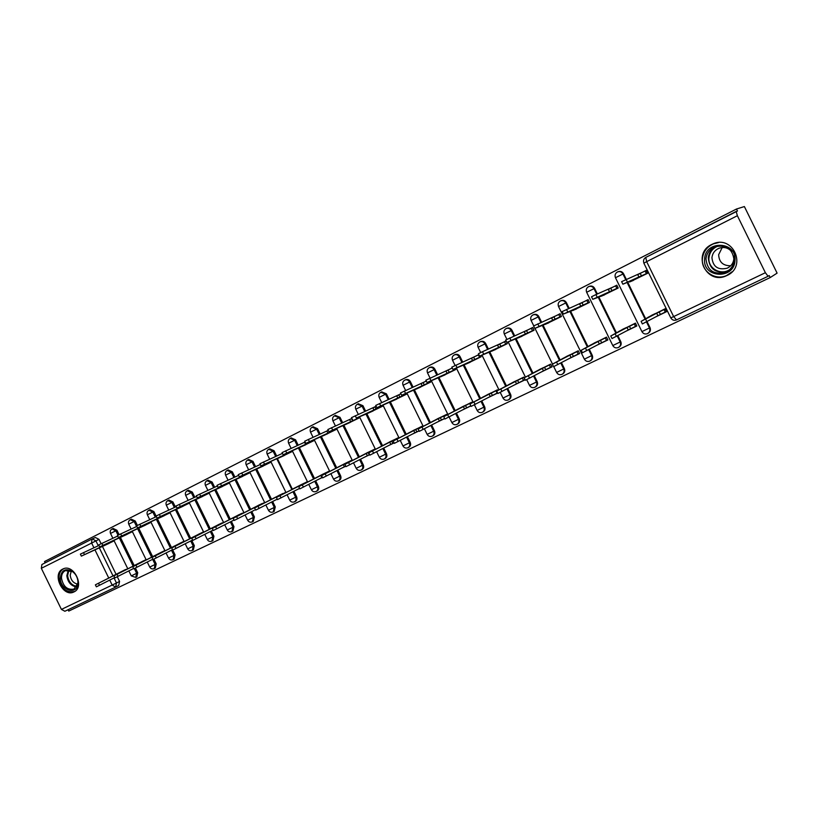 <?xml version="1.0" encoding="UTF-8"?>
<svg xmlns="http://www.w3.org/2000/svg" width="818" height="818" viewBox="0 0 818 818"><rect width="100%" height="100%" fill="white"/><g stroke="black" fill="none" stroke-linecap="round" stroke-linejoin="round"><path stroke-width="1.23" d="M119.08 534.645L116.943 530.269L113.15 528.448M137.383 525.412L135.236 521.005L131.391 519.185M156.064 516.035L153.886 511.557L149.98 509.726M175.41 507.027L172.915 501.925L168.948 500.084M194.837 497.242L192.322 492.099L188.293 490.248M214.674 487.242L212.138 482.068L208.028 480.217M234.909 477.047L232.343 471.822L228.171 469.972M255.564 466.638L252.987 461.372L248.744 459.511M276.648 456.004L274.05 450.708L269.736 448.837M298.181 445.156L295.564 439.808L291.177 437.937M320.186 434.061L317.548 428.683L313.079 426.802M342.66 422.722L340.002 417.303L335.452 415.421M365.626 411.137L362.947 405.687L358.315 403.795M389.102 399.296L386.403 393.806L381.689 391.914M413.1 387.18L410.391 381.658C409.256 379.746 407.722 379.082 405.8 379.664L405.585 379.767M437.64 374.787L434.92 369.235C433.765 367.302 432.211 366.638 430.248 367.241L430.023 367.343M462.743 362.108L460.013 356.536C458.847 354.583 457.262 353.908 455.258 354.521L455.023 354.634M488.428 349.133L485.688 343.529C484.501 341.556 482.896 340.891 480.851 341.515L480.074 341.832C482.119 341.208 483.735 341.883 484.91 343.857L487.661 349.47M514.716 335.84L511.956 330.227C510.769 328.233 509.133 327.558 507.037 328.192L506.291 328.499C508.387 327.865 510.023 328.539 511.219 330.533L513.98 336.157M541.628 322.231L538.857 316.597C537.661 314.593 535.984 313.918 533.857 314.562L533.142 314.848C535.269 314.204 536.945 314.879 538.152 316.893L540.913 322.537M569.175 308.284L566.404 302.65C565.187 300.625 563.49 299.94 561.312 300.605L560.627 300.871C562.815 300.206 564.512 300.891 565.729 302.916L568.5 308.57M597.385 293.989L594.625 288.355C593.398 286.31 591.67 285.625 589.441 286.3L588.786 286.556C591.025 285.881 592.753 286.566 593.98 288.611L596.751 294.245M626.291 279.316L623.541 273.713C622.293 271.648 620.535 270.962 618.265 271.658L617.805 271.821M727.018 275.461C747.233 266.688 733.04 234.674 713.01 243.887L711.783 244.449C691.517 253.672 706.496 285.502 726.486 275.707L727.018 275.461M73.927 591.935C85.174 587.212 73.917 563.398 63.047 568.929L62.751 569.072C51.575 573.991 62.976 597.641 73.804 591.997L73.927 591.935M68.078 609.737L68.743 611.077L770.188 277.568L769.206 275.574L768.082 276.279L765.382 272.711L737.376 215.717L646.67 261.658L673.643 316.586L765.382 272.711M737.376 215.717L736.169 211.443L645.76 257.425C643.654 258.815 643.03 260.707 643.909 263.12L646.67 261.658L645.76 257.425L737.478 211.013L736.497 209.019L744.38 206.555L777.1 273.13L770.188 277.568M92.291 538.888L95.379 537.498L98.998 539.359L101.115 543.694M102.465 546.444L116.084 574.308M117.281 576.751L119.561 581.414L116.493 582.989L115.645 587.079L112.199 585.115L109.745 580.105M736.497 209.019L44.53 561.547L45.164 562.845M115.563 587.12L64.878 611.261L61.422 609.41L41.329 568.316L41.892 564.512L92.23 538.919L95.859 540.79L98.283 545.749M630.473 281.627L647.651 273.263L646.23 270.38L637.488 274.776M656.261 316.627L666.517 311.689L665.106 308.805L647.999 317.312M626.476 330.973L636.833 325.983L635.443 323.141L618.745 331.443M601.445 296.188L618.203 288.028L616.803 285.185L608.05 289.582M597.416 344.971L607.876 339.94L606.496 337.128L590.207 345.227M573.111 310.4L589.471 302.435L588.091 299.623L579.338 304.03M569.062 358.632L579.614 353.55L578.244 350.779L562.344 358.693M545.463 324.276L561.424 316.505L560.064 313.723L551.312 318.13M541.383 371.965L552.017 366.853L550.667 364.102L535.136 371.832M518.459 337.824L534.052 330.237L532.702 327.486L523.949 331.893M514.358 384.992L525.064 379.828L523.735 377.118L508.561 384.675M492.078 351.055L507.313 343.642L505.984 340.932L497.232 345.329M497.753 390.513L497.416 389.828L482.6 397.211M466.301 363.979L481.189 356.74L480.677 355.697M472.027 402.896L471.71 402.251L457.231 409.47M441.117 376.617L455.667 369.542L455.186 368.56M446.873 415.012L446.577 414.399L432.425 421.454M416.495 388.969L430.718 382.057L430.268 381.137M422.292 426.853L422.006 426.27L408.172 433.172M392.425 401.045L406.331 394.286L405.902 393.417M398.254 438.428L397.988 437.875L384.45 444.634M368.877 412.855L382.487 406.249L382.078 405.421M374.746 449.767L374.48 449.235L361.239 455.841M345.84 424.409L359.153 417.947L358.775 417.16M351.74 460.851L351.495 460.34L338.54 466.812M323.304 435.718L336.331 429.399L335.963 428.642M329.235 471.7L329 471.219L316.31 477.548M301.249 446.781L314 440.595L313.652 439.879M307.2 482.323L306.975 481.853L294.562 488.06M279.654 457.62L292.138 451.556L291.801 450.871M285.635 492.722L273.253 498.346M258.508 468.223L270.727 462.293L270.41 461.638M264.511 502.917L252.394 508.428M237.793 478.612L249.766 472.804L249.459 472.18M243.815 512.896L231.954 518.305M217.506 488.786L229.244 483.101L228.938 482.497M223.549 522.671L211.923 527.978M197.629 498.765L209.122 493.193L208.835 492.61M178.15 508.53L189.418 503.08M203.498 531.853L192.302 537.457M159.05 518.111L170.052 512.784M183.999 541.281L173.068 546.751M140.328 527.508L151.044 522.324M164.847 550.534L154.203 555.862M121.974 536.71L132.404 531.669M146.074 559.604L135.706 564.798M120.44 537.426L134.193 565.565M135.41 568.04L137.71 572.733L136.637 573.285L135.747 577.416L131.279 575.903L136.637 573.285L134.326 568.561M138.763 528.234L152.659 556.639M153.886 559.144L156.207 563.888L155.144 564.43L154.224 568.612C152.301 569.338 150.809 568.827 149.725 567.078L155.144 564.43L152.629 559.297M157.455 518.857L171.494 547.549M192.608 540.013L172.721 550.074L175.072 554.86L174.019 555.402L173.068 559.635C171.136 560.361 169.623 559.849 168.539 558.08L174.019 555.402L171.483 550.228M176.514 509.287L190.696 538.275M191.76 540.442L194.316 545.657L193.273 546.189L192.291 550.483C190.349 551.209 188.825 550.688 187.721 548.909L193.273 546.189L190.717 540.964M195.962 499.532L210.287 528.806M211.361 531.005L213.938 536.271L212.925 536.792L211.893 541.138C209.94 541.874 208.406 541.342 207.302 539.543L212.925 536.792L210.338 531.526M215.809 489.573L230.287 519.154M231.371 521.373L233.968 526.69L232.966 527.211L231.903 531.608C229.93 532.344 228.386 531.802 227.271 529.982L232.966 527.211L230.369 521.894M236.065 479.409L250.686 509.297M251.791 511.547L254.408 516.904L253.427 517.416L252.322 521.874C250.339 522.62 248.784 522.068 247.649 520.238L253.427 517.416L250.799 512.058M256.729 469.041L271.515 499.236M272.639 501.516L275.277 506.925L274.306 507.426L273.171 511.945C271.167 512.692 269.592 512.14 268.457 510.289L274.306 507.426L271.658 502.017M292.057 451.403L260.993 465.912L280.615 456.976L277.404 458.612L292.374 489.195L295.625 487.63L276.423 497.426L307.047 482.017M293.918 491.281L296.586 496.731L295.635 497.232C296.433 499.297 296.044 500.82 294.449 501.812C292.435 502.559 290.85 501.996 289.695 500.125L295.635 497.232L292.967 491.771M299.398 447.63L314.501 478.469M315.656 480.82L318.345 486.321L317.415 486.812C318.222 488.898 317.813 490.442 316.188 491.454C314.153 492.211 312.558 491.638 311.392 489.747L317.415 486.812L314.715 481.301M321.413 436.577L336.689 467.753M337.854 470.145L340.574 475.687L339.654 476.168C340.472 478.274 340.053 479.849 338.386 480.872C336.341 481.638 334.726 481.056 333.55 479.144L339.654 476.168L336.944 470.616M343.908 425.288L359.358 456.812M360.544 459.235L363.284 464.829L362.384 465.299C363.212 467.426 362.773 469.021 361.075 470.064C359 470.831 357.374 470.248 356.188 468.315L362.384 465.299L359.644 459.696M382.405 406.076L356.372 418.059L366.883 413.724M366.893 413.744L382.517 445.626M383.724 448.08L386.485 453.724L385.615 454.184C386.444 456.342 385.994 457.957 384.255 459.021C382.17 459.798 380.523 459.205 379.317 457.252L385.615 454.184L382.855 448.54M390.288 401.73L406.26 434.317M407.425 436.689L410.207 442.374L409.368 442.824C410.196 445.012 409.726 446.648 407.957 447.732C405.84 448.52 404.174 447.916 402.967 445.943L409.368 442.824L406.577 437.129M414.317 389.665L430.472 422.63M431.648 425.043L434.46 430.769L433.642 431.209C434.491 433.417 434 435.084 432.18 436.188C430.043 436.976 428.366 436.372 427.139 434.378L433.642 431.209L430.83 425.472M438.877 377.313L455.237 410.687M456.434 413.131L459.266 418.908L458.479 419.327C459.327 421.567 458.816 423.254 456.955 424.389C454.798 425.186 453.1 424.573 451.863 422.548L458.479 419.327L455.636 413.54M464 364.675L480.575 398.468M481.792 400.943L484.645 406.771L483.878 407.18C484.737 409.44 484.215 411.157 482.303 412.313C480.125 413.121 478.397 412.497 477.15 410.452L483.878 407.18L481.015 401.352M489.706 351.74L506.495 385.963M507.733 388.478L510.606 394.348L509.87 394.746C510.739 397.037 510.197 398.775 508.244 399.961C506.025 400.769 504.287 400.145 503.019 398.069L509.87 394.746L506.986 388.877M516.025 338.499L533.029 373.172M534.287 375.728L537.181 381.638L536.475 382.016C537.344 384.337 536.782 386.106 534.788 387.313C532.549 388.131 530.78 387.497 529.502 385.401L536.475 382.016L533.571 376.106M542.958 324.94L560.187 360.073M561.465 362.681L564.379 368.621L563.704 368.99C564.594 371.341 564.011 373.131 561.956 374.368C559.686 375.196 557.907 374.552 556.608 372.435L563.704 368.99L560.79 363.039M570.535 311.055L588.009 346.668M589.308 349.327L592.242 355.288L591.598 355.646C592.498 358.028 591.884 359.848 589.788 361.106C587.488 361.945 585.678 361.3 584.369 359.163L591.598 355.646L588.674 349.664M598.776 296.822L616.506 332.936M617.835 335.646L620.78 341.638L620.177 341.975C621.077 344.388 620.453 346.239 618.296 347.527C615.954 348.376 614.124 347.722 612.794 345.554L620.177 341.975L617.232 335.973M627.723 282.23L645.709 318.867M647.069 321.638L650.024 327.65L649.451 327.967C650.361 330.411 649.717 332.292 647.498 333.611C645.126 334.48 643.265 333.816 641.925 331.617L649.451 327.967L646.496 321.944M478.847 354.572L471.127 358.458M452.252 367.957L445.626 371.29M426.28 381.014L420.708 383.826M400.922 393.775L396.341 396.076M376.137 406.249L372.527 408.059M351.914 418.427L349.225 419.777M328.243 430.34L326.433 431.25M282.077 452.599L304.122 442.466M259.93 463.745L282.292 453.448M254.286 510.279L234.245 520.442L233.191 518.305L264.378 502.641M275.431 500.084L277.292 499.195M297.036 489.675L299.623 488.428M319.102 479.051L322.456 477.436M341.648 468.193L345.799 466.188M364.695 457.088L369.685 454.685M388.243 445.738L394.102 442.916M412.333 434.133L419.102 430.881M436.965 422.272L444.685 418.55M462.17 410.125L470.871 405.933M487.957 397.701L497.702 393.018M103.968 545.749L114.131 540.841M125.481 569.553L117.567 573.561M135.89 577.344L136.821 576.864L137.71 572.733M154.377 568.541L155.287 568.06L156.207 563.888M173.222 559.553L174.111 559.093L175.072 554.86M192.455 550.391L193.324 549.941L194.316 545.657M212.077 541.046L212.915 540.606L213.938 536.271M232.087 531.506L232.905 531.076L233.968 526.69M252.517 521.772L253.314 521.363L254.408 516.904M273.376 511.843L274.142 511.434L275.277 506.925M294.674 501.69L295.4 501.301C296.995 500.319 297.384 498.796 296.586 496.731M316.423 491.332L317.118 490.953C318.744 489.951 319.153 488.407 318.345 486.321M338.642 480.749L339.306 480.391C340.963 479.368 341.382 477.794 340.574 475.687M361.341 469.931L361.965 469.593C363.662 468.55 364.102 466.955 363.284 464.829M384.542 458.878L385.125 458.561C386.863 457.487 387.313 455.882 386.485 453.724M408.254 447.579L408.796 447.282C410.575 446.188 411.045 444.552 410.207 442.374M432.507 436.014L432.998 435.749C434.818 434.634 435.309 432.978 434.46 430.769M457.303 424.205L457.753 423.959C459.614 422.824 460.115 421.137 459.266 418.908M482.681 412.108L483.07 411.894C484.972 410.738 485.503 409.031 484.645 406.771M508.643 399.736L508.98 399.552C510.923 398.366 511.475 396.638 510.606 394.348M535.217 387.067L535.493 386.924C537.487 385.718 538.05 383.949 537.181 381.638M562.436 374.102L562.631 373.99C564.676 372.752 565.258 370.963 564.379 368.621M590.31 360.81L590.422 360.748C592.529 359.491 593.132 357.671 592.242 355.288M618.868 347.2L618.899 347.18C621.046 345.891 621.68 344.051 620.78 341.638M648.101 333.263C650.29 331.944 650.923 330.073 650.024 327.65M115.767 587.017L118.712 585.484L119.561 581.414M647.559 273.079L622.876 284.204L634.604 279.367L629.451 282.005L633.357 280.421M621.598 281.668L645.136 271.065L646.363 273.57M646.332 270.574L645.136 271.065M637.764 274.664L638.991 277.169M666.414 311.494L657.928 315.728L656.69 313.212L665.198 308.999M653.827 314.255L651.373 315.441M653.858 314.306L655.106 313.642M651.404 315.492L641.107 321.351L656.69 313.212M657.928 315.728L642.345 323.928M618.111 287.844L592.774 299.316L604.502 294.899M592.774 299.316L591.516 296.77L595.913 294.592L615.637 285.901L616.844 288.376M616.905 285.38L615.637 285.901M608.347 289.46L609.563 291.934M589.379 302.251L563.418 314.061L576.342 309.02M562.201 311.566L586.854 300.38L588.05 302.824M588.183 299.817L586.854 300.38M579.645 303.897L580.852 306.341M735.004 260.645C734.083 280.001 702.396 277.997 704.625 258.948C705.239 239.725 737.233 241.259 735.004 260.645M705.965 258.907C707.325 270.594 713.858 275.063 725.566 272.312C730.576 269.879 733.409 265.932 734.073 260.472C732.805 248.907 726.374 244.367 714.789 246.862C709.554 249.286 706.619 253.304 705.965 258.907M730.73 265.748C723.102 265.85 719.073 262.179 718.644 254.705L722.222 247.517M733.695 256.003L733.858 258.938C733.347 263.202 731.128 266.29 727.202 268.192C718.071 270.308 712.979 266.821 711.936 257.721C712.447 253.365 714.727 250.236 718.797 248.345C723.807 246.596 728.071 247.639 731.578 251.484M718.511 242.588L713.398 243.846C706.875 246.852 703.204 251.842 702.396 258.825C701.006 271.187 715.321 281.014 726.773 275.431L732.13 271.76M78.068 581.874L78.017 583.561C77.229 595.535 60.399 590.484 60.317 578.346C61.176 570.279 65.164 567.917 72.281 571.24C75.777 573.858 77.7 577.406 78.068 581.874M61.493 578.234C63.211 586.629 67.393 590.238 74.029 589.062L77.874 583.05L77.915 581.496C77.577 577.355 75.788 574.072 72.557 571.649L65.43 570.606C62.751 571.966 61.432 574.512 61.493 578.234M77.7 584.103C73.426 583.244 70.921 580.289 70.205 575.228L71.319 570.923M63.916 568.612L63.916 568.612C60.583 570.31 58.947 573.459 59.019 578.091C61.166 588.5 66.35 592.978 74.581 591.516L74.959 591.332M636.741 325.789L628.255 330.012L627.038 327.537L635.535 323.325M624.747 328.304L622.355 329.46M624.768 328.355L626.107 327.65M622.386 329.511L610.77 336.004L627.038 327.537M628.255 330.012L612.028 338.55L610.77 336.004M607.784 339.746L599.308 343.959L598.111 341.515L606.588 337.313M596.363 342.026L594.021 343.151M596.383 342.077L597.794 341.331M594.052 343.202L581.199 350.278L598.111 341.515M599.308 343.959L582.426 352.783M561.342 316.321L534.798 328.427L548.837 322.813M533.592 325.973L558.755 314.511L559.941 316.924M560.156 313.918L558.755 314.511M551.639 317.987L552.825 320.4M533.96 330.053L506.874 342.456L521.986 336.28M505.677 340.022L531.332 328.304L532.508 330.687M532.794 327.67L531.332 328.304M524.287 331.74L525.463 334.133M507.221 343.468L479.614 356.137L495.749 349.439M479.614 356.137L478.428 353.713L482.497 351.699L504.553 341.771L505.708 344.133M506.066 341.116L504.553 341.771M497.589 345.176L498.745 347.538M579.512 353.366L571.056 357.568L569.87 355.155L578.336 350.963M568.643 355.411L566.363 356.515M568.663 355.462L570.156 354.685M566.383 356.566L552.344 364.204L569.87 355.155M571.056 357.568L553.561 366.679M551.925 366.658L543.479 370.861L542.303 368.468L550.749 364.286M541.577 368.499L539.348 369.572M541.598 368.55L543.162 367.732M539.369 369.624L524.205 377.793L542.303 368.468M543.479 370.861L525.401 380.237M524.972 379.644L516.547 383.836L515.391 381.474L523.817 377.292M515.125 381.27L512.947 382.323M515.156 381.321L516.782 380.472M512.978 382.374L496.741 391.055L515.391 381.474M516.547 383.836L497.927 393.468M481.107 356.566L453.008 369.501L470.105 362.302M451.843 367.129L478.397 354.93L479.532 357.261M478.908 354.705L478.397 354.93M471.495 358.294L472.64 360.626M497.63 392.865L490.238 396.505L489.092 394.174L497.508 390.012M489.287 393.765L487.16 394.787M489.307 393.806L491.004 392.926M487.18 394.838L469.931 404L489.092 394.174M490.238 396.505L471.107 406.403L469.931 404M455.585 369.368L427.037 382.548L445.053 374.869M425.881 380.196L452.293 368.028M446.014 371.116L447.139 373.427M470.82 405.82L464.532 408.898L463.407 406.587L471.792 402.425M464.021 405.963L461.945 406.975M464.051 406.014L465.81 405.104M461.966 407.016L443.745 416.648L463.407 406.587M464.532 408.898L444.91 419.01L443.745 416.648M430.636 381.883L401.658 395.288L420.544 387.159M401.658 395.288L400.513 392.947L426.311 381.065M421.106 383.652L422.221 385.932M444.634 418.458L439.409 420.994L438.295 418.714L446.659 414.573M439.327 417.906L437.293 418.888M439.348 417.947L441.168 417.006M437.323 418.928L418.172 428.99L438.295 418.714M439.409 420.994L419.327 431.331L418.172 428.99M406.249 394.112L376.863 407.732L396.587 399.174M376.863 407.732L375.728 405.421L400.932 393.816M396.75 395.902L397.855 398.151M419.061 430.789L414.849 432.824L413.744 430.575L422.098 426.444M415.176 429.573L413.192 430.534M415.196 429.624L417.078 428.652M413.213 430.585L393.192 441.055L413.744 430.575M414.849 432.824L394.327 443.366L393.192 441.055M366.924 413.704L373.151 410.933M351.525 417.63L376.147 406.27M372.947 407.875L374.031 410.104M394.071 442.835L390.84 444.399L389.746 442.17L398.069 438.049M391.546 440.984L389.603 441.924M391.577 441.035L393.499 440.043M389.624 441.976L368.775 452.845L389.746 442.17M390.84 444.399L369.9 455.135L368.775 452.845M359.071 417.783L328.959 431.792L350.216 422.425M328.959 431.792L327.844 429.532L351.924 418.448M349.654 419.593L350.738 421.791M369.644 454.614L367.354 455.718L366.27 453.509L374.562 449.399M368.437 452.16L366.525 453.08M368.458 452.201L370.442 451.188M366.556 453.121L344.91 464.368L366.27 453.509M367.354 455.718L346.024 466.628L344.91 464.368M336.249 429.225L305.799 443.417L327.773 433.683M304.715 441.199L328.253 430.36M326.873 431.055L327.936 433.233M345.769 466.117L344.368 466.781L343.304 464.604L351.576 460.514M345.809 463.09L321.576 475.636L343.304 464.604M345.83 463.131L347.865 462.098M344.368 466.781L322.67 477.876L321.576 475.636M313.918 440.432L283.151 454.788L305.809 444.706M304.572 442.262L305.635 444.419M322.425 477.364L321.883 477.62L320.83 475.462L329.071 471.383M323.662 473.786L321.842 474.675M323.693 473.837L325.758 472.773M321.863 474.716L298.754 486.649L320.83 475.462M321.883 477.62L299.838 488.867L298.754 486.649M277.854 458.438L284.296 455.493M283.457 454.675L283.795 455.381M301.985 484.266L300.196 485.125M302.006 484.307L304.122 483.233M300.216 485.176L292.803 488.949M299.592 488.366L277.496 499.614M270.656 462.139L239.316 476.802L263.232 466.055M239.316 476.802L238.253 474.634L260.298 464.491M262.097 465.432L262.425 466.096M277.486 496.874L285.492 492.436M280.748 494.532L278.999 495.371M280.768 494.573L282.926 493.479M279.02 495.422L254.582 507.978L277.302 496.485M277.261 499.144L255.635 510.146L254.582 507.978M249.694 472.651L218.099 487.456L242.609 476.403M218.099 487.456L217.056 485.309L238.611 475.36M241.187 475.974L241.494 476.597M259.95 504.573L258.232 505.401M259.971 504.624L262.169 503.51M258.263 505.452L233.191 518.305M229.163 482.947L197.332 497.886L222.394 486.536M196.3 495.78L217.394 486.004M220.696 486.281L220.993 486.884M235.727 516.996L243.692 512.63M239.572 514.42L237.895 515.238M239.592 514.471L241.831 513.336M237.915 515.279L212.261 528.408L235.564 516.649M234.04 520.013L213.304 530.524L212.261 528.408M209.05 493.039L176.995 508.101L202.578 496.475M175.972 506.015L196.617 496.424M200.625 496.393L200.911 496.966M215.492 526.761L223.426 522.416M219.602 524.072L217.956 524.87M219.623 524.113L221.893 522.968M217.977 524.911L191.77 538.305L215.328 526.424M213.099 530.115L192.803 540.401L191.77 538.305M189.347 502.927L157.076 518.101L183.171 506.209M157.076 518.101L156.064 516.025L176.279 506.628M180.962 506.291L181.228 506.833M195.655 536.322L203.57 532.007M200.032 533.53L198.416 534.307M200.052 533.571L202.353 532.406M198.437 534.348L171.698 547.988L195.502 536.005M172.721 550.074L171.698 547.988M169.98 512.63L137.567 527.896L164.132 515.759M136.565 525.851L156.35 516.628M161.688 515.984L161.944 516.516M176.218 545.688L184.07 541.434M180.839 542.804L179.265 543.571M180.86 542.845L183.201 541.669M179.285 543.612L152.036 557.487L176.074 545.381M172.537 549.696L153.038 559.532M150.972 522.17L118.446 537.498L145.471 525.115M118.446 537.498L117.455 535.463L136.841 526.424M157.168 554.88L164.919 550.688M162.025 551.894L132.772 566.782L157.025 554.584M162.046 551.935L164.408 550.739M152.864 559.185L133.763 568.817M132.332 531.516L99.714 546.905L127.168 534.297M99.714 546.905L98.733 544.89L117.731 536.015M138.487 563.888L146.146 559.757M143.579 560.811L142.056 561.547M143.6 560.851L145.993 559.645M142.076 561.588L114.305 575.678L138.354 563.602M133.6 568.479L114.878 577.917L113.896 575.903M114.06 540.678L81.35 556.128L109.213 543.305M81.35 556.128L80.379 554.123L98.988 545.422M120.174 572.723L127.731 568.653M125.502 569.594L123.988 570.279M124.009 570.32L95.818 584.604L120.041 572.447M114.714 577.58L96.371 586.833L95.389 584.839M112.056 528.949L115.839 530.77L117.996 535.176M116.943 530.269L110.502 533.428M130.297 519.675L134.142 521.506L136.606 526.526M135.236 521.005L128.733 524.164L131.125 529.052M148.907 510.207L152.813 512.048L155.287 517.119M153.886 511.557L147.352 514.767M167.884 500.565L171.852 502.405L174.357 507.508M172.915 501.925L166.32 505.156M187.24 490.718L191.279 492.569L193.794 497.712M192.322 492.099L185.666 495.33L188.109 500.319M206.995 480.677L211.105 482.528L213.641 487.712M212.138 482.068L205.43 485.36M227.159 470.422L231.33 472.283L233.887 477.507M232.343 471.822L225.584 475.146M247.731 459.961L251.985 461.822L254.562 467.088M252.987 461.372L246.146 464.706L248.631 469.788M268.754 449.276L273.069 451.147L275.666 456.454M274.05 450.708L267.159 454.092M290.206 438.356L294.603 440.237L297.22 445.585M295.564 439.808L288.611 443.233M312.128 427.211L316.607 429.092L319.245 434.481M317.548 428.683L310.523 432.139M334.521 415.83L339.081 417.712L341.74 423.141M340.002 417.303L332.916 420.8M357.415 404.184L362.047 406.076L364.726 411.536M362.947 405.687L355.769 409.184L358.325 414.399M380.81 392.292L385.534 394.184L388.223 399.685M386.403 393.806L379.174 397.384M404.726 380.135L404.941 380.033C406.863 379.44 408.397 380.104 409.542 382.026L412.252 387.558M410.391 381.658L403.08 385.278M429.194 367.691L429.419 367.589C431.383 366.985 432.937 367.66 434.092 369.593L436.822 375.155M434.92 369.235L427.517 372.896M454.215 354.971L454.45 354.859C456.454 354.245 458.039 354.92 459.205 356.873L461.945 362.456M460.013 356.536L452.528 360.237M479.818 341.944L480.074 341.832C477.906 343.028 477.242 344.828 478.09 347.231L485.688 343.529M506.025 328.621L506.291 328.499C504.092 329.705 503.418 331.535 504.277 333.969L511.956 330.227M532.855 314.981L533.142 314.848C530.892 316.075 530.207 317.926 531.076 320.4L538.857 316.597M560.33 301.014L560.627 300.871C558.346 302.108 557.651 303.989 558.52 306.494L566.404 302.65M588.479 286.699L588.786 286.556C586.465 287.803 585.749 289.705 586.639 292.261L594.625 288.355M617.314 272.036L617.651 271.883C619.932 271.198 621.69 271.883 622.938 273.948L625.698 279.572M623.541 273.713L615.443 277.742M98.998 539.359L41.329 568.316M99.285 547.794L113.037 575.923M114.029 577.937L116.493 582.989L61.422 609.41M108.763 578.081L94.939 549.819M93.937 547.763L91.544 542.876L92.015 539.021L41.892 564.512M670.78 317.854L670.801 317.895C672.161 320.114 674.052 320.789 676.466 319.92M119.336 537.927L133.119 566.107M137.608 528.622L151.596 557.181M156.32 519.226L170.471 548.152M175.4 509.645L189.694 538.868M194.858 499.88L209.306 529.41M214.715 489.9L229.316 519.747M234.971 479.726L249.735 509.89M255.666 469.338L270.584 499.818M276.781 458.724L291.873 489.542M298.355 447.886L313.611 479.051M320.39 436.822L335.82 468.336M342.895 425.503L358.509 457.385M365.902 413.949L381.699 446.188M389.419 402.129L405.411 434.757M413.468 390.043L429.644 423.059M438.049 377.671L454.44 411.096M463.203 365.022L479.798 398.867M488.939 352.077L505.749 386.352M515.289 338.826L532.313 373.54M542.252 325.247L559.512 360.431M569.86 311.341L587.365 347.006M598.142 297.087L615.893 333.253M627.12 282.476L645.136 319.173M612.774 345.513L586.67 292.312M584.349 359.122L558.551 306.556M556.588 372.405L553.755 366.617M531.107 320.451L533.755 325.85M504.297 334.02L506.915 339.347M478.111 347.282L480.698 352.548M451.843 422.517L449.123 416.955M402.947 445.912L400.258 440.411M379.307 457.221L376.628 451.761M247.639 520.217L245.083 514.982M187.721 548.888L185.216 543.776M168.528 558.07L166.044 552.988M131.269 575.892L128.835 570.892M768.051 276.29L676.517 319.899L673.643 316.586L670.801 317.895L643.878 263.212M640.249 273.416L641.476 275.922M626.097 279.398L627.365 281.985M660.433 314.521L659.196 312.006M665.29 312.108L664.063 309.603M646.885 321.75L645.617 319.163M610.77 288.243L611.987 290.717M595.913 294.592L597.171 297.149M582.007 302.711L583.214 305.155M566.496 309.409L567.733 311.924M727.488 271.29C715.965 273.805 709.564 269.337 708.286 257.885C708.828 252.823 711.374 249.009 715.903 246.463M718.388 245.901C712.815 248.038 709.676 252.016 708.95 257.813C707.723 268.171 720.668 275.748 729.513 269.736M76.493 586.966C70.992 585.954 67.771 582.191 66.831 575.678L68.313 570.095M68.978 570.166L67.597 575.483C68.487 581.731 71.575 585.361 76.851 586.404M630.698 328.836L629.482 326.362M635.535 326.443L634.318 323.969M616.435 336.402L615.187 333.856M601.69 342.814L600.494 340.37M606.506 340.431L605.31 337.987M586.751 350.697L585.514 348.171M553.939 316.832L555.125 319.245M537.804 323.856L539.021 326.341M526.547 330.615L527.712 332.998M509.808 337.946L511.015 340.411M499.788 344.071L500.943 346.433M482.497 351.699L483.683 354.133M573.387 356.454L572.201 354.03M578.173 354.082L576.987 351.668M557.804 364.634L556.588 362.139M545.749 369.767L544.583 367.374M550.514 367.405L549.348 365.022M529.563 378.233L528.367 375.769M518.765 382.763L517.61 380.401M523.51 380.421L522.354 378.059M502.007 391.495L500.82 389.071M473.653 357.221L474.798 359.552M455.83 365.125L457.006 367.527M492.405 395.462L491.26 393.131M497.129 393.131L495.984 390.799M475.115 404.45L473.939 402.047M453.571 369.276L453.959 370.094M448.111 370.063L449.246 372.374M429.798 378.233L430.963 380.605M466.649 407.875L465.524 405.564M448.847 417.098L447.681 414.726M428.601 381.873L428.969 382.63M423.162 382.619L424.276 384.9M404.368 391.035L405.524 393.376M441.485 420.002L440.36 417.712M423.192 429.45L422.047 427.098M404.184 394.184L404.532 394.889M398.765 394.889L399.869 397.139M379.532 403.54L380.667 405.861M416.873 431.853L415.769 429.593M398.131 441.515L396.996 439.194M380.319 406.209L380.646 406.873M374.91 406.883L376.004 409.123M355.257 415.769L356.372 418.059M392.824 443.448L391.73 441.209M373.642 453.305L372.517 451.015M356.965 417.978L357.272 418.591M351.576 418.622L352.66 420.83M331.525 427.712L332.629 429.982M369.286 454.777L368.202 452.569M349.705 464.829L348.591 462.569M334.122 429.481L334.409 430.064M329.47 431.577L329.818 432.293M308.325 439.399L309.419 441.638M326.3 476.096L325.206 473.857M311.77 440.728L312.036 441.291M307.149 442.835L307.476 443.499M285.635 450.82L286.719 453.039M303.406 487.119L302.323 484.9M289.889 451.751L290.145 452.272M285.288 453.837L285.594 454.471M263.437 461.996L264.511 464.184M281.024 497.896L279.95 495.708M263.897 464.614L264.183 465.217M241.729 472.927L242.782 475.094M259.112 508.448L258.048 506.281M242.936 475.166L243.222 475.739M220.471 483.632L221.525 485.769M237.67 518.776L236.617 516.628M222.414 485.493L222.68 486.035M199.664 494.103L200.707 496.229M216.678 528.878L215.645 526.751M202.312 495.616L202.567 496.127M179.295 504.358L180.328 506.465M196.136 538.776L195.103 536.669M159.346 514.41L160.359 516.485M176.003 548.459L174.991 546.383M139.806 524.246L140.808 526.301M156.289 557.958L155.287 555.892M120.655 533.888L121.657 535.923M136.974 567.252L135.982 565.218M101.892 543.336L102.884 545.35M118.048 576.363L117.066 574.348M83.508 552.59L84.479 554.584M99.499 585.299L98.518 583.306M113.262 528.397L112.168 528.898C110.348 529.931 109.796 531.434 110.491 533.397L112.874 538.264M131.504 519.123L130.41 519.614C128.59 520.667 128.027 522.181 128.733 524.164M150.103 509.665L149.029 510.156C147.179 511.209 146.616 512.733 147.342 514.747L149.745 519.665M169.07 500.023L168.007 500.504C166.146 501.567 165.584 503.101 166.31 505.135L168.733 510.095M188.426 490.186L187.373 490.657C185.502 491.72 184.929 493.285 185.666 495.33M208.171 480.146L207.128 480.606C205.246 481.679 204.674 483.254 205.41 485.33L207.874 490.35M228.324 469.9L227.302 470.35C225.4 471.434 224.817 473.029 225.574 475.125L228.048 480.176M248.887 459.44L247.885 459.89C245.962 460.974 245.39 462.579 246.146 464.706M269.899 448.765L268.907 449.194C266.965 450.299 266.382 451.914 267.149 454.062L269.654 459.184M291.341 437.855L290.38 438.284C288.417 439.389 287.824 441.025 288.601 443.203L291.116 448.346M313.253 426.72L312.302 427.129C310.319 428.254 309.725 429.91 310.513 432.098L313.038 437.272M335.636 415.339L334.705 415.738C332.701 416.863 332.098 418.54 332.895 420.769L335.441 425.963M358.509 403.714L357.609 404.102C355.574 405.237 354.971 406.924 355.769 409.184M381.894 391.822L381.014 392.2C378.959 393.346 378.335 395.063 379.153 397.344L381.72 402.579M405.8 379.664L404.941 380.033C402.865 381.188 402.231 382.926 403.059 385.237L405.626 390.483M430.248 367.241L429.419 367.589C427.313 368.754 426.669 370.513 427.497 372.855L430.074 378.11M455.258 354.521L454.45 354.859C452.313 356.034 451.669 357.814 452.507 360.186L455.094 365.462M728.818 274.459L726.486 275.707M641.925 331.617L615.443 277.67C614.543 275.083 615.279 273.151 617.651 271.883M552.518 364.102L534.992 328.376M529.502 385.401L526.68 379.654M525.442 377.129L508.172 341.914M503.019 398.069L500.238 392.384M499 389.869L481.966 355.135M477.15 410.452L474.389 404.818M473.162 402.313L456.362 368.049M447.906 414.481L431.331 380.667M427.139 434.378L424.409 428.816M423.223 426.372L406.853 392.988M399.082 438.008L382.926 405.043M375.472 449.389L359.511 416.822M356.188 468.315L353.519 462.865M352.374 460.524L336.607 428.356M333.55 479.144L330.901 473.734M329.766 471.424L314.194 439.634M311.392 489.747L308.754 484.368M307.65 482.099L292.251 450.667M289.695 500.125L287.087 494.788M285.993 492.548L270.778 461.475M268.457 510.289L265.86 504.992M264.776 502.773L249.735 472.047M244.009 512.794L229.132 482.405M227.271 529.982L224.715 524.778M223.662 522.61L208.948 492.559M207.302 539.543L204.766 534.369M203.723 532.232L189.173 502.497M184.183 541.659L169.786 512.242M165.031 550.903L150.788 521.792M149.725 567.078L147.26 562.027M146.248 559.972L132.158 531.158M127.833 568.858L113.886 540.33M95.379 537.498L92.015 539.021M621.608 281.627L622.876 284.204M642.375 323.938L641.107 321.351M562.191 311.535L563.418 314.061M727.202 268.192L728.378 267.578M727.253 271.433L725.566 272.312M713.398 243.846L714.973 243.212M77.874 583.05L78.017 583.561M582.436 352.803L581.199 350.278M533.581 325.942L534.798 328.427M505.667 340.002L506.874 342.456M553.571 366.699L552.344 364.204M525.412 380.258L524.205 377.793M497.927 393.489L496.741 391.055M451.833 367.098L453.008 369.501M425.871 380.176L427.037 382.548M351.515 417.609L352.64 419.9M304.705 441.178L305.799 443.417M282.067 452.579L283.151 454.788M259.919 463.724L260.993 465.912M277.496 499.624L276.423 497.426M196.289 495.769L197.332 497.886M175.962 505.994L176.995 508.101M136.555 525.841L137.567 527.896M153.048 559.543L152.036 557.487M133.774 568.827L132.772 566.782"/></g></svg>
